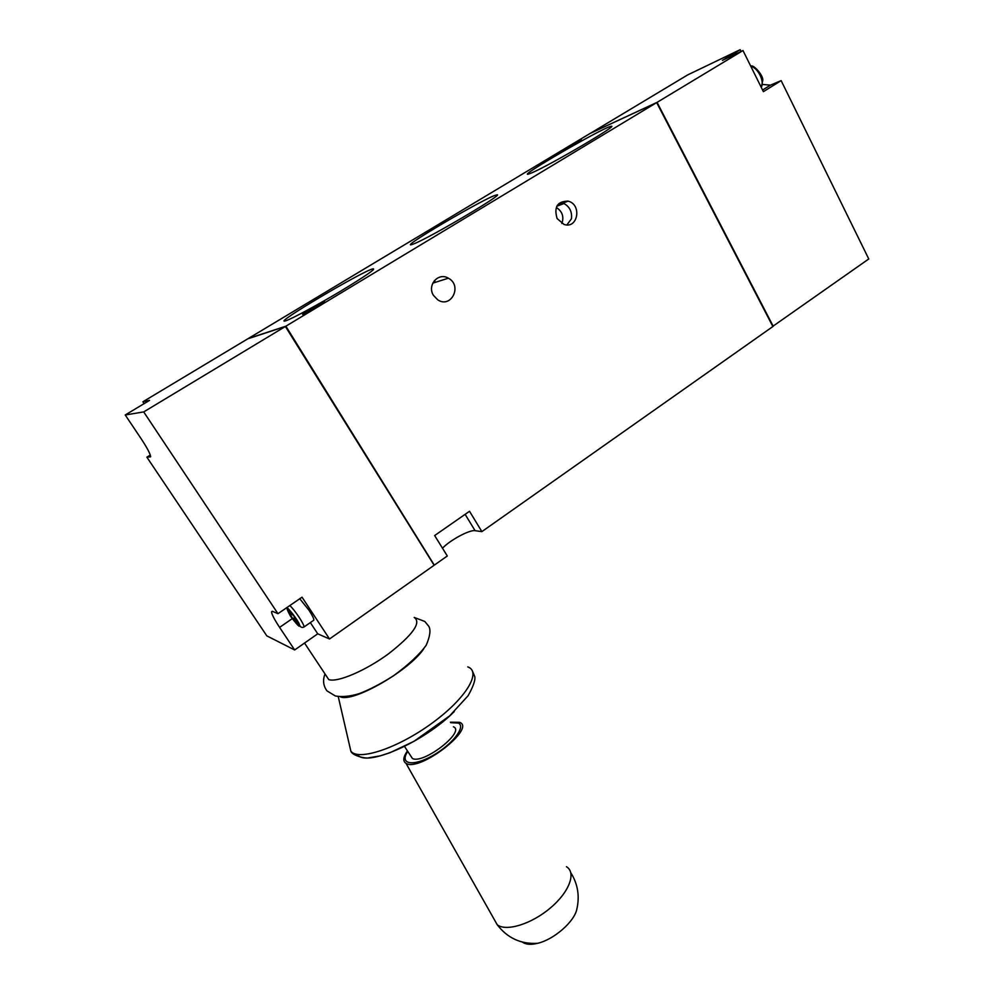 <?xml version="1.0" encoding="UTF-8"?>
<svg xmlns="http://www.w3.org/2000/svg" width="994" height="994" viewBox="0 0 994 994"><rect width="100%" height="100%" fill="white"/><g stroke="black" fill="none" stroke-linecap="round" stroke-linejoin="round"><path stroke-width="1.49" d="M556.777 206.243L563.983 203.534C569.748 206.814 572.233 211.908 571.438 218.817L566.891 224.905M561.871 223.476C564.12 216.841 562.356 211.56 556.59 207.634M567.611 201.037L566.853 201.62M576.669 143.136L562.89 150.579C560.144 151.423 579.49 140.229 581.378 139.868L576.669 143.136M557.125 218.581L564.02 224.42C577.887 229.365 582.223 204.391 568.083 201.148C557.398 201.223 553.745 207.038 557.125 218.581M317.185 306.848L303.095 314.452C299.219 315.719 321.77 302.251 324.64 301.567L317.185 306.848M442.492 548.228C449.86 540.239 469.715 529.541 475.082 530.684L481.879 531.616L772.872 326.541L656.674 102.593L590.113 133.445L248.301 338.519L285.874 326.194L434.129 564.853M434.577 564.952L447.3 555.981L434.651 535.542L469.528 511.276L481.879 531.616M433.459 295.367L437.758 299.84C451.239 308.923 462.645 285.477 448.369 278.196C438.354 271.971 426.824 285.166 433.459 295.367M741.039 51.477L740.157 49.7L722.427 60.373L742.99 50.545L763.392 91.659L781.147 80.626L770.425 85.161L762.671 84.453M781.147 80.626L868.768 258.962L772.773 326.355M590.486 133.271L687.649 74.923L740.157 49.7M742.99 50.545L657.059 102.37L773.22 326.293M590.461 133.233L657.059 102.37M657.059 102.655L772.736 326.281M292.721 618.827L298.523 624.605L295.479 620.007L296.871 620.604L293.814 615.982L287.999 610.217L292.721 618.827L294.758 617.411M295.454 618.467L294.087 619.411M297.815 623.524L297.131 623.996M296.162 619.535L295.479 620.007M291.727 614.342L291.043 614.814M299.766 598.736L309.084 610.353C312.34 615.398 313.93 618.666 313.855 620.157L313.358 620.504M317.732 633.812L294.671 649.964L279.6 627.388C274.294 619.324 271.623 614.106 271.573 611.757L272.629 611.397L277.972 613.696L302.039 597.183L329.523 638.98L317.732 633.812L310.339 622.592M144.118 403.639L142.887 401.775L149.535 400.383L125.232 414.983L141.061 438.602C147.311 448.108 150.492 454.183 150.628 456.818L146.863 457.178L150.305 455.053M142.887 401.775L247.854 338.792L285.39 326.492L434.129 565.263L329.523 638.98M285.477 326.628L433.956 564.977M413.752 243.89C430.365 237.566 509.475 190.587 496.068 195.097C486.203 197.135 398.06 248.86 411.827 244.586L413.752 243.89M286.048 320.689C292.211 318.652 317.682 304.897 340.731 291.105C365.655 276.009 376.415 268.566 372.998 268.802C362.313 271.126 270.691 325.572 285.576 320.851L286.048 320.689M532.163 172.683C551.198 164.569 622.331 122.622 610.614 126.474C601.643 128.226 515.923 177.938 528.597 174.074L532.163 172.683M285.874 326.194L656.674 102.593M294.671 649.964L266.814 635.874L146.863 457.178M125.232 414.983L143.708 411.914L285.39 326.492M143.708 411.914L277.972 613.696M414.2 617.436C421.555 622.48 413.057 634.57 388.679 653.692C365.755 670.602 337.463 682.716 328.778 679.61L325.572 674.777M423.705 648.871C409.354 670.49 353.131 702.845 340.37 696.831M453.401 726.8C465.925 731.422 423.22 764.647 412.398 758.459L410.435 755.452M450.717 722.7L458.296 723.085C466.36 726.49 452.121 744.879 432.353 755.813C412.56 767.02 399.153 764.137 407.764 751.402M450.394 722.191L459.638 722.327C476.424 728.254 419.269 772.375 405.999 763.33C402.694 761.193 403.166 757.043 407.428 750.88M570.829 872.769C577.812 883.964 579.813 896.091 576.843 909.125C574.507 921.537 554.068 939.504 537.655 943.306C530.895 944.934 525.838 944.548 522.471 942.126M465.13 514.333L475.082 530.684M761.23 87.31C764.933 81.806 757.838 67.443 750.93 66.536M762.584 90.032L770.425 85.161M303.356 627.313L303.978 627.015C304.785 625.089 294.845 610.018 289.813 605.57M290.521 616.243C300.064 628.68 301.903 629.463 296.038 618.591C286.421 606.091 284.582 605.309 290.521 616.243M292.199 618.678L279.6 627.388M467.739 666.887C481.916 671.671 466.174 698.335 432.129 723.098C398.246 747.997 358.424 761.342 350.87 751.191L349.254 744.22M454.233 711.629C423.444 742.518 365.208 767.815 357.405 754.421M566.456 866.718C576.421 872.62 569.5 891.817 550.552 907.82C531.753 923.923 506.368 931.85 497.273 924.818L493.297 917.797M557.41 205.174L568.083 201.148M432.75 283.166L448.369 278.196M761.305 87.46L762.796 80.141C763.293 75.221 752.905 63.678 750.818 66.312M313.855 620.157L303.978 627.015C301.505 628.071 299.877 626.928 299.107 623.598C294.448 614.888 286.284 606.377 286.794 607.645M271.573 611.757L272.281 611.273M496.478 195.88L496.068 195.097M435.459 282.296L434.39 280.594M373.483 269.672L372.998 268.802M610.962 127.157L610.614 126.474M328.778 679.61L304.524 643.056M325.026 673.944C322.603 680.144 323.261 685.798 326.976 690.88L335.351 695.974C342.085 697.167 349.95 696.409 358.933 693.725C369.085 689.911 380.603 683.947 393.475 675.821C408.733 664.588 419.642 654.387 426.215 645.218C430.042 636.309 430.911 630.022 428.812 626.332L424.811 621.461L414.423 617.522M338.246 696.595L350.87 751.191C352.41 755.8 365.954 758.882 368.873 757.801L380.367 755.813L390.046 752.694L413.989 741.313L449.661 715.866L468.087 695.75C473.231 686.543 475.455 680.194 474.797 676.703L472.461 671.099M412.398 758.459L404.471 746.382M405.999 763.33L497.273 924.818C507.536 938.162 521.005 944.325 537.655 943.306"/></g></svg>
